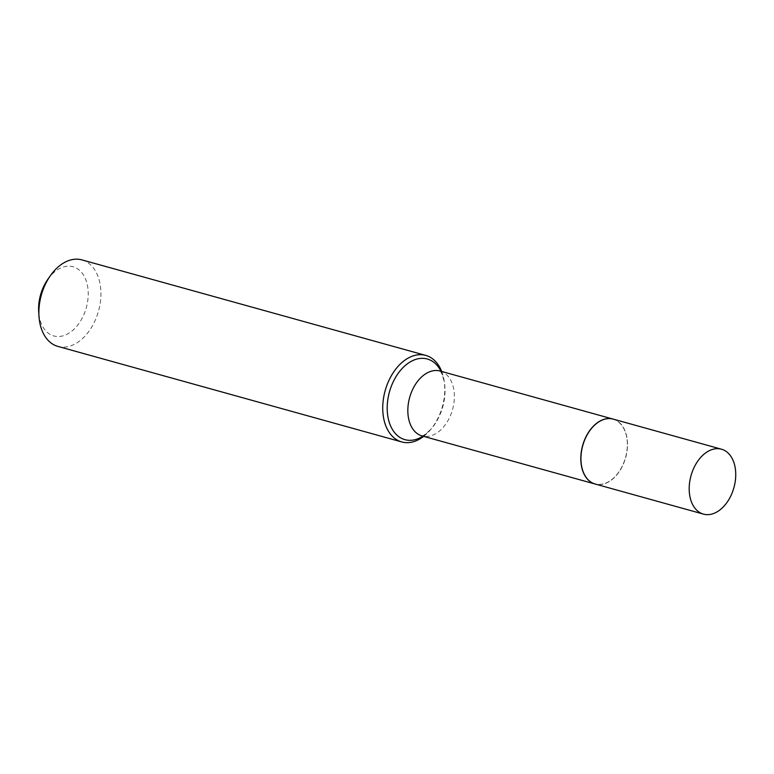 <?xml version="1.0" encoding="UTF-8"?>
<svg xmlns="http://www.w3.org/2000/svg" width="774" height="774" viewBox="0 0 774 774"><rect width="100%" height="100%" fill="white"/><g stroke="black" fill="none" stroke-linecap="round" stroke-linejoin="round"><path stroke-width="0.58" stroke-dasharray="3.87 2.9" d="M613.231 419.131A33.679 22.272 -74.5 0 1 618.349 421.685A33.679 22.272 -74.5 0 1 624.357 461.623A33.679 22.272 -74.5 0 1 595.196 484.04M618.262 421.849A33.495 22.146 -74.5 0 1 627.259 441.577A33.495 22.146 -74.5 0 1 618.794 472.043A33.495 22.146 -74.5 0 1 590.156 481.322A33.495 22.146 -74.5 0 1 585.821 437.716A33.495 22.146 -74.5 0 1 618.262 421.849M613.163 419.111A33.679 22.272 -74.5 0 1 618.213 421.646A33.679 22.272 -74.5 0 1 627.25 441.49A33.679 22.272 -74.5 0 1 618.736 472.121A33.679 22.272 -74.5 0 1 595.129 484.021M47.775 279.404A35.923 23.752 -74.5 0 1 78.493 269.458A35.923 23.752 -74.5 0 1 83.137 316.218A35.923 23.752 -74.5 0 1 48.346 333.226A35.923 23.752 -74.5 0 1 38.7 312.067M81.928 259.89A44.902 29.693 -74.5 0 1 88.749 263.286A44.902 29.693 -74.5 0 1 96.75 316.527A44.902 29.693 -74.5 0 1 57.886 346.404M441.693 371.472A44.902 29.693 -74.5 0 1 444.121 380.576A44.902 29.693 -74.5 0 1 430.431 429.831A44.902 29.693 -74.5 0 1 423.659 436.381M440.967 371.268A41.854 27.68 -74.5 0 1 444.421 382.462A41.854 27.68 -74.5 0 1 431.66 428.38A41.854 27.68 -74.5 0 1 422.933 436.178M440.125 371.036A33.679 22.272 -74.5 0 1 445.243 373.59A33.679 22.272 -74.5 0 1 451.252 413.529A33.679 22.272 -74.5 0 1 422.091 435.946M439.69 370.872C439.651 372.188 440.522 367.534 444.421 382.462L444.121 380.576M421.598 435.868C422.236 434.688 420.785 439.148 431.66 428.38L430.431 429.831"/><path stroke-width="1.16" d="M726.602 451.755A33.679 22.272 -74.5 0 1 732.61 491.703A33.679 22.272 -74.5 0 1 703.45 514.11A33.679 22.272 -74.5 0 1 698.332 511.566A33.679 22.272 -74.5 0 1 692.324 471.627A33.679 22.272 -74.5 0 1 721.484 449.21A33.679 22.272 -74.5 0 1 726.602 451.755M703.45 514.11L595.196 484.04A33.679 22.272 -74.5 0 1 590.078 481.486A33.679 22.272 -74.5 0 1 584.07 441.548A33.679 22.272 -74.5 0 1 613.231 419.131L721.484 449.21M595.129 484.021A33.679 22.272 -74.5 0 1 595.061 484.002A33.679 22.272 -74.5 0 1 589.943 481.447A33.679 22.272 -74.5 0 1 583.935 441.509A33.679 22.272 -74.5 0 1 613.085 419.092A33.679 22.272 -74.5 0 1 613.163 419.111M423.659 436.381A44.902 29.693 -74.5 0 1 401.735 441.935L57.886 346.404A44.902 29.693 -74.5 0 1 51.065 343.008A44.902 29.693 -74.5 0 1 39.01 316.556A44.902 29.693 -74.5 0 1 50.358 275.718A44.902 29.693 -74.5 0 1 81.928 259.89L425.777 355.411A44.902 29.693 -74.5 0 1 432.598 358.817A44.902 29.693 -74.5 0 1 441.693 371.472M401.735 441.935A44.902 29.693 -74.5 0 1 394.914 438.529A44.902 29.693 -74.5 0 1 386.903 385.297A44.902 29.693 -74.5 0 1 425.777 355.411M39.01 316.556L38.7 312.067A35.923 23.752 -74.5 0 1 47.775 279.404L50.358 275.718M422.933 436.178A41.854 27.68 -74.5 0 1 398.552 436.488A41.854 27.68 -74.5 0 1 393.134 381.998A41.854 27.68 -74.5 0 1 433.682 362.174A41.854 27.68 -74.5 0 1 440.967 371.268M595.061 484.002L422.091 435.946A33.679 22.272 -74.5 0 1 416.973 433.401A33.679 22.272 -74.5 0 1 410.965 393.453A33.679 22.272 -74.5 0 1 440.125 371.036L439.69 370.872M613.085 419.092L440.125 371.036"/></g></svg>

